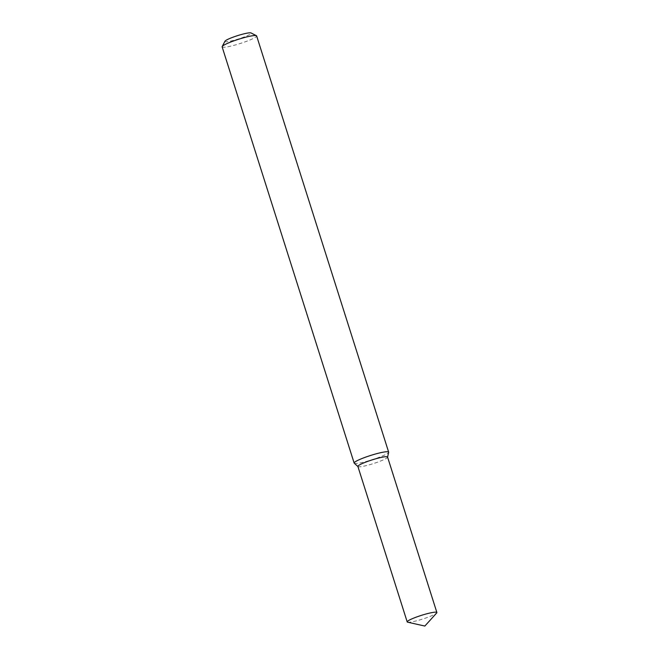 <?xml version="1.0" encoding="UTF-8"?>
<svg xmlns="http://www.w3.org/2000/svg" width="659" height="659" viewBox="0 0 659 659"><rect width="100%" height="100%" fill="white"/><g stroke="black" fill="none" stroke-linecap="round" stroke-linejoin="round"><path stroke-width="0.49" stroke-dasharray="3.29 2.47" d="M357.903 466.514L357.969 466.572A15.561 1.952 162.4 0 0 361.017 466.646A15.561 1.952 162.4 0 0 377.319 462.256A15.561 1.952 162.4 0 0 387.558 457.181L387.583 457.107M354.254 463.211A18.098 2.265 162.4 0 0 357.796 463.302A18.098 2.265 162.4 0 0 376.75 458.186A18.098 2.265 162.4 0 0 388.662 452.296M222.124 46.863A18.098 2.265 162.4 0 0 225.765 47.094A18.098 2.265 162.4 0 0 245.321 41.772A18.098 2.265 162.4 0 0 256.631 35.916M224.999 41.204A13.757 1.722 162.4 0 0 227.734 41.616A13.757 1.722 162.4 0 0 243.36 37.291A13.757 1.722 162.4 0 0 251.013 32.95M407.657 622.195A15.561 1.952 162.4 0 0 410.335 622.112A15.561 1.952 162.4 0 0 425.64 618.068A15.561 1.952 162.4 0 0 436.67 612.994M357.886 466.448A15.561 1.952 162.4 0 0 361.017 466.646A15.561 1.952 162.4 0 0 377.829 462.074A15.561 1.952 162.4 0 0 387.558 457.033"/><path stroke-width="0.99" d="M387.558 457.181A15.561 1.952 162.4 0 0 372.129 459.883A15.561 1.952 162.4 0 0 357.969 466.572M387.583 457.107L388.662 452.296A18.098 2.265 162.4 0 0 388.653 452.123A18.098 2.265 162.4 0 0 370.72 455.427A18.098 2.265 162.4 0 0 354.155 463.063A18.098 2.265 162.4 0 0 354.254 463.211L357.903 466.514M388.653 452.123L256.631 35.916A18.098 2.265 162.4 0 0 256.4 35.693A18.098 2.265 162.4 0 0 238.69 39.227A18.098 2.265 162.4 0 0 222.182 46.55A18.098 2.265 162.4 0 0 222.124 46.863L354.155 463.063M256.4 35.693L251.013 32.95A13.757 1.722 162.4 0 0 237.553 35.644A13.757 1.722 162.4 0 0 224.999 41.204L222.182 46.55M436.67 612.994A15.561 1.952 162.4 0 0 436.876 612.499A15.561 1.952 162.4 0 0 421.447 615.349A15.561 1.952 162.4 0 0 407.204 621.915A15.561 1.952 162.4 0 0 407.657 622.195L424.841 626.05L436.67 612.994M436.876 612.499L387.558 457.033A15.561 1.952 162.4 0 0 372.129 459.883A15.561 1.952 162.4 0 0 357.886 466.448L407.204 621.915"/></g></svg>
